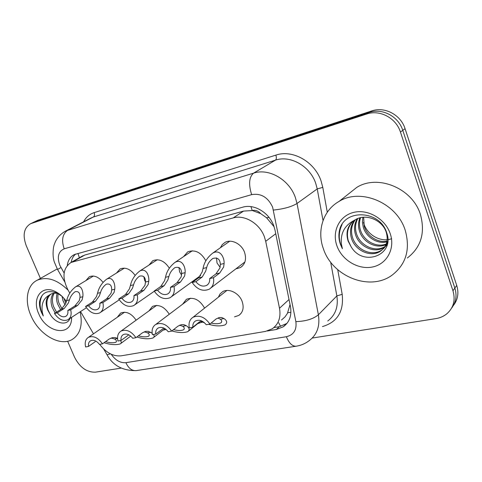 <?xml version="1.0" encoding="UTF-8"?>
<svg xmlns="http://www.w3.org/2000/svg" width="482" height="482" viewBox="0 0 482 482"><rect width="100%" height="100%" fill="white"/><g stroke="black" fill="none" stroke-linecap="round" stroke-linejoin="round"><path stroke-width="0.72" d="M166.145 329.483L163.163 330.074M202.518 321.946L197.674 323.681M218.382 297.189L219.967 294.032L222.533 291.755C228.564 287.856 239.138 292.99 242.133 301.413C244.175 307.661 243.042 312.348 238.723 315.469L234.523 316.843M199.144 277.385L197.969 277.475M220.376 247.754L222.214 244.651L224.949 242.446C231.258 238.704 241.542 243.784 244.519 252.243C246.682 259.117 245.314 264.226 240.41 267.576L235.812 268.908M99.72 344.359C106.064 352.746 113.21 356.572 121.157 355.83L265.498 331.405L272.228 328.808C278.62 324.241 281.048 317.391 279.506 308.257L265.703 241.301L264.437 236.915C259.726 223.521 244.573 214.442 233.21 217.912L71.059 262.437C62.829 268.185 61.804 277.343 67.98 289.917L69.812 293.068M274.131 226.829L266.588 217.768L260.708 213.64C258.183 210.857 255.346 209.809 252.207 210.495L250.935 206.621M252.207 210.495L260.708 213.64M281.5 320L285.049 316.861L287.447 313.348L290.031 304.516M251.827 210.598L243.573 211.086L84.856 255.014L81.627 256.46M80.548 311.559L93.478 333.833M182.558 304.25L186.401 299.316C193.565 296.683 199.626 299.617 204.585 308.112M148.92 310.938L152.493 306.413C158.807 304.052 164.404 306.673 169.272 314.264M117.283 317.277L120.602 313.101C126.23 310.974 131.405 313.336 136.129 320.181M183.497 256.689L187.709 251.857C195.011 249.321 201.066 252.309 205.88 260.816M148.926 265.118L152.812 260.678C159.03 258.418 164.537 260.913 169.327 268.155M116.457 273.071L120.06 268.962C125.453 266.95 130.465 269.077 135.105 275.343M85.91 280.584L89.26 276.758C93.99 274.957 98.569 276.801 102.997 282.295M37.186 220.545L34.168 221.991L369.284 112.451C382.22 107.848 398.487 116.391 402.771 130.363L454.845 288.049C457.141 295.665 456.05 302.365 451.574 308.161C456.05 302.365 457.141 295.665 454.845 288.049L402.771 130.363C398.487 116.391 382.22 107.848 369.284 112.451L33.686 222.22M37.668 220.31L371.773 110.914C384.648 106.323 400.819 114.8 405.067 128.688L456.719 285.41C458.991 292.966 457.906 299.635 453.454 305.407M267.275 331.02L276.367 329.477L283.229 326.808C289.519 322.265 291.923 315.517 290.447 306.576L275.035 230.233L273.794 225.871C269.161 212.568 254.092 203.633 242.735 207.182L74.282 254.598C70.342 256.641 68.004 260.25 67.281 265.425M40.416 278.415L26.287 245.796C22.413 235.222 23.859 227.853 30.625 223.684L366.76 114.005C379.756 109.384 396.12 118 400.44 132.068L452.953 290.73C455.641 300.141 453.574 307.853 446.754 313.866C443.645 316.361 440.006 317.945 435.836 318.62L312.234 338.057M121.223 368.103L95.478 372.152C86.784 372.417 79.813 367.447 74.565 357.246L67.625 341.226M71.143 262.395C71.8 258.846 73.312 256.062 75.686 254.032M286.953 323.416L279.289 326.669L273.842 327.603M209.67 278.572L215.924 273.921L219.997 267.853L220.376 264.377C220.033 259.159 217.521 257.189 212.833 258.473C209.622 260.889 207.567 263.931 206.676 267.6L205.675 271.179L202.199 277.048L195.861 281.675C199.193 285.778 202.789 287.013 206.645 285.392C208.911 283.994 209.923 281.717 209.67 278.572L213.466 277.716L219.696 273.059L223.636 267.01L224.106 263.497C224.504 257.466 220.039 248.881 212.761 253.086L229.727 241.217M216.526 257.876L217.014 262.967L220.135 267.335M213.466 277.716C214.333 283.024 212.899 286.862 209.164 289.242C202.808 291.779 197.15 289.531 192.185 282.506L198.542 277.879L202.157 271.999L203.061 268.456C204.097 262.503 207.332 257.382 212.761 253.086M192.185 282.506L195.861 281.675M211.164 323.036C215.135 323.97 218.298 323.958 220.666 323C222.13 321.825 222.033 320.572 220.388 319.253L218.238 318.222M209.923 324.067L206.248 324.741C202.838 320.602 199.253 319.349 195.499 320.982C193.469 322.289 192.589 324.362 192.86 327.206L189.293 327.862C188.402 323.018 189.661 319.476 193.059 317.24C199.229 314.728 204.85 317.005 209.923 324.067L216.02 319.006L219.25 317.511L221.762 317.56L224.01 318.578C227.1 320.687 227.498 322.771 225.196 324.826C220.78 326.404 215.279 326.23 208.706 324.29M204.537 322.813L200.922 321.476M192.86 327.206L199.054 322.187L201.356 320.916M170.483 287.38L176.966 282.795L181.202 276.867L181.666 273.487C181.491 268.468 179.244 266.51 174.918 267.624C171.827 269.926 169.821 272.884 168.887 276.493L167.844 279.97L164.163 285.706L157.614 290.278C160.777 294.195 164.139 295.424 167.706 293.966C169.857 292.652 170.785 290.459 170.483 287.38L174.014 286.591L180.479 281.994L184.594 276.078L185.148 272.667C185.654 266.859 181.822 258.527 175.02 262.365L192.33 250.773M178.943 267.438L179.581 271.848L181.6 275.102M174.014 286.591C174.942 291.767 173.634 295.472 170.092 297.707C164.217 299.985 158.915 297.762 154.186 291.05L160.759 286.483L164.555 280.735L165.507 277.289C166.639 271.432 169.809 266.462 175.02 262.365M154.186 291.05L157.614 290.278M133.948 295.599L140.611 291.074L144.98 285.278L145.528 281.988C145.492 277.156 143.473 275.222 139.467 276.186C136.502 278.379 134.538 281.253 133.574 284.802L132.49 288.182L128.652 293.797L121.928 298.304C124.934 302.051 128.091 303.268 131.399 301.949C133.442 300.72 134.291 298.599 133.948 295.599L137.243 294.857L143.895 290.327L148.155 284.543L148.781 281.223C149.372 275.626 146.094 267.528 139.726 271.053L157.283 259.732M143.829 276.662L144.552 280.156L145.528 282.012L148.781 281.223M137.243 294.857C138.226 299.912 137.039 303.491 133.677 305.588C128.224 307.643 123.241 305.449 118.729 299.021L125.465 294.52L129.411 288.899L130.411 285.549C131.616 279.795 134.719 274.963 139.726 271.053M118.729 299.021L121.928 298.304M99.798 303.274L106.612 298.816L111.089 293.152L111.697 289.947C111.782 285.284 109.968 283.374 106.257 284.205C103.413 286.302 101.491 289.098 100.497 292.586L99.382 295.87L95.412 301.364L88.555 305.805C91.423 309.408 94.394 310.607 97.472 309.414C99.406 308.251 100.184 306.209 99.798 303.274L102.883 302.582L109.685 298.117L114.059 292.466L114.746 289.23C115.421 283.826 112.619 275.945 106.643 279.192L124.362 268.143M102.883 302.582C103.919 307.516 102.835 310.968 99.647 312.951C94.574 314.806 89.881 312.649 85.555 306.48L92.424 302.045L96.502 296.544L97.533 293.285C98.804 287.627 101.841 282.934 106.643 279.192M85.555 306.48L88.555 305.805M67.817 310.468L74.746 306.07L79.307 300.533L79.976 297.412C80.163 292.905 78.53 291.014 75.078 291.743C72.348 293.749 70.474 296.46 69.456 299.888L68.317 303.088L64.233 308.468L57.268 312.842C60.015 316.3 62.823 317.487 65.691 316.397C67.528 315.3 68.239 313.324 67.817 310.468L70.709 309.818L77.632 305.419L82.097 299.888L82.838 296.743C83.573 291.514 81.193 283.844 75.578 286.85L93.394 276.047M70.709 309.818C71.782 314.632 70.806 317.969 67.781 319.837C63.046 321.524 58.605 319.403 54.454 313.475L61.425 309.107L65.606 303.72L66.673 300.545C67.998 294.99 70.968 290.429 75.578 286.85M54.454 313.475L57.268 312.842M173.55 329.628C177.629 330.694 180.901 330.773 183.383 329.863C184.739 328.748 184.546 327.555 182.792 326.272L179.575 325.181M171.664 331.11L168.236 331.743C165.007 327.79 161.657 326.543 158.174 328.013C156.24 329.242 155.427 331.255 155.74 334.044L152.414 334.659C151.469 329.911 152.619 326.483 155.855 324.374C161.572 322.121 166.838 324.368 171.664 331.11L177.985 326.145L181.304 324.663L183.871 324.681L186.179 325.639C189.42 327.688 189.986 329.682 187.872 331.622C183.654 333.056 178.328 332.827 171.893 330.935M155.74 334.044L163.91 328.073M138.436 335.815C142.57 336.984 145.925 337.135 148.498 336.279C149.751 335.231 149.456 334.08 147.619 332.839L144.19 331.815M135.942 337.689L132.731 338.28C129.664 334.496 126.513 333.267 123.284 334.592C121.434 335.755 120.687 337.701 121.042 340.437L117.927 341.009C116.939 336.358 117.982 333.044 121.066 331.056C126.38 329.019 131.333 331.23 135.942 337.689L142.431 332.815L145.823 331.345L148.432 331.345L152.161 333.243M153.409 334.472C154.583 335.84 154.427 337.008 152.933 337.978C148.655 339.304 143.299 338.979 136.858 337.002M121.042 340.437L128.827 334.833M105.558 341.642C109.727 342.877 113.131 343.094 115.776 342.298C116.933 341.298 116.554 340.202 114.644 338.997L111.035 338.039M102.497 343.847L99.491 344.401C96.569 340.768 93.604 339.557 90.592 340.762C88.833 341.858 88.146 343.744 88.531 346.419L85.609 346.962C84.579 342.413 85.531 339.195 88.471 337.322C93.418 335.472 98.093 337.653 102.497 343.847L109.131 339.063L112.583 337.611L115.222 337.587L117.475 338.358M120.343 340.563C121.633 341.889 121.572 343.015 120.169 343.937C115.855 345.154 110.486 344.751 104.064 342.72M88.531 346.419L95.219 341.678M323.446 248.935C316.71 230.914 323.036 210.351 339.105 201.386C360.687 187.751 396.819 202.777 405.223 230.275C410.519 249.363 406.109 264.347 391.987 275.234C369.676 291.634 332.369 276.421 323.446 248.935M348.522 193.933L356.807 187.377C377.804 174.074 412.532 188.203 420.437 214.556C425.425 232.854 421.063 247.326 407.356 257.978M391.625 238.698C381.587 242.645 368.272 235.668 364.253 224.823L363.434 222.365M355.3 219.75C351.553 224.974 350.595 230.77 352.42 237.138C355.945 249.646 371.755 256.852 381.443 250.212C384.564 248.194 386.66 245.26 387.739 241.392M354.716 220.111C350.619 225.389 349.516 231.378 351.402 238.066C354.939 250.598 370.779 257.834 380.485 251.188C386.817 246.561 388.655 239.994 385.992 231.481C381.714 219.665 365.332 213.098 354.879 220.003L354.547 220.214C347.636 225.293 345.492 232.246 348.112 241.06L351.035 246.615C362.94 267.42 394.963 255.111 386.775 233.005C380.364 210.273 344.811 208.519 339.671 229.583C338.436 234.433 338.689 239.361 340.431 244.356L342.401 248.7L341.37 243.952C340.413 233.029 344.805 225.118 354.547 220.214M357.813 218.545C355.342 223.335 354.885 228.317 356.439 233.481C359.909 245.79 375.436 252.911 385.088 246.435M385.672 246.049L387.088 244.916M357.162 218.81C354.391 223.738 353.818 228.932 355.439 234.385C358.933 246.802 374.647 253.924 384.287 247.308L384.726 247.013M385.281 246.603L387.076 244.964M360.578 217.689C359.198 221.792 359.126 225.859 360.373 229.896C363.561 240.916 376.562 248.103 386.293 243.934M359.861 217.87C358.228 222.166 358.072 226.474 359.397 230.788C362.657 242.121 376.261 249.321 386.034 244.591M363.657 217.237L364.229 226.383C367.067 236.126 377.84 243.151 387.058 241.078M362.85 217.31L362.416 222.359L363.271 227.257C366.206 237.319 377.508 244.404 386.913 241.831M353.071 221.274C347.841 226.636 346.257 233.174 348.317 240.873L351.035 246.615M390.227 233.698C395.439 248.664 386.775 264.238 372.478 266.998C358.253 269.974 341.907 260.099 336.93 245.856C331.749 231.667 339.159 215.984 353.433 212.448C367.633 208.694 385.232 218.683 390.227 233.698M342.063 224.552C338.231 232.589 338.346 240.638 342.401 248.7M80.126 311.83C82.916 325.115 80.241 334.351 72.101 339.539C59.834 346.932 38.777 334.381 30.969 315.668C24.347 301.063 26.872 285.085 37.18 280.235C46.935 276.252 57.268 279.596 68.185 290.272M54.237 293.207C52.062 296.978 51.839 301.425 53.568 306.552L56.533 312.173M53.357 293.315C50.731 297.087 50.345 301.78 52.195 307.396L55.165 313.029M68.595 319.307L69.89 318.548M58.214 293.592C57.569 296.743 57.834 299.943 59.009 303.202L61.937 308.763M57.141 293.357C56.159 296.755 56.328 300.316 57.653 304.034L60.605 309.625M63.835 298.207L65.829 303.154M61.991 296.285L63.028 300.726L65.058 304.931M50.953 294.068C46.82 297.641 45.85 302.937 48.043 309.95L50.158 314.312C55.755 323.994 67.209 326.055 69.968 318.415M50.158 314.312L47.766 310.119C45.2 303.54 45.724 298.527 49.327 295.074L50.676 294.207C53.273 292.954 56.099 292.845 59.147 293.881M71.631 317.337L71.559 319.096C70.691 337.171 46.218 332.731 38.789 313.878C31.511 298.599 41.56 284.284 55.4 291.592C59.641 293.719 63.305 297.033 66.383 301.521M61.949 296.243L57.436 293.225C47.658 289.477 41.675 292.345 39.494 301.834C39.283 305.341 39.988 308.968 41.603 312.704L43.278 315.969L42.356 312.384C41.06 304.208 43.38 298.436 49.327 295.074M42.446 294.924C39.072 301.039 39.349 308.052 43.278 315.969M275.746 233.74L265.703 241.301M280.566 326.41L278.656 322.699M287.784 312.691L290.923 312.336M266.588 217.768L269.077 217.454M79.367 257.737L77.939 253.381M243.573 211.086L233.21 217.912M289.019 299.497L279.506 308.257M84.856 255.014L73.107 261.672M38.602 219.955L31.559 223.329M371.773 110.914L366.76 114.005M405.067 128.688L400.44 132.068M456.719 285.41L452.953 290.73M111.228 354.24C115.409 360.301 120.295 363.115 125.886 362.687L286.368 336.719C293.731 334.918 296.9 329.887 295.87 321.621L272.607 207.097C267.926 197.216 260.937 193.065 251.64 194.632L64.196 248.808C58.358 251.447 56.894 256.93 59.804 265.269L64.118 273.029M60.955 267.564L57.539 269.48L54.285 261.931C53.008 258.069 52.743 253.255 53.484 247.489C54.002 245.501 53.641 245.82 55.551 241.319C57.93 236.801 61.377 233.336 65.889 230.914L253.604 173.134C268.89 167.929 289.29 179.611 295.394 197.59L297.02 203.482L317.222 188.92L315.704 183.268C309.968 166.049 290.339 155.005 275.463 160.145L93.357 217.02L90.357 218.316M83.615 221.786C85.983 217.225 89.495 214.171 94.147 212.628L275.855 155.126C276.614 157.572 276.481 159.247 275.463 160.145L253.604 173.134C249.061 177.051 248.411 184.22 251.64 194.632M275.855 155.126C292.55 149.281 314.674 161.651 321.09 181.027L322.789 187.384L327.296 212.237M337.725 269.697L342.196 294.315C344.015 311.348 337.43 322.109 322.452 326.591M273.445 210.05C283.615 209.025 291.477 206.832 297.02 203.482L318.385 314.782L336.864 295.918L330.664 262.142M295.87 321.621C305.757 321.289 313.264 319.012 318.385 314.782C320.15 326.055 317.096 334.665 309.227 340.599C305.359 343.606 300.979 345.474 296.093 346.215C292.279 346.365 289.037 343.202 286.368 336.719M327.748 320.988C335.436 315.138 338.472 306.781 336.864 295.918L342.196 294.315M323.036 220.587L317.222 188.92L322.789 187.384M64.196 248.808C61.262 240.15 62.461 233.939 67.805 230.179L93.357 217.02C94.58 216.147 94.846 214.683 94.147 212.628M106.817 354.384L107.052 354.788L110.39 353.842M125.886 362.687C128.483 368.254 131.911 370.899 136.177 370.622L296.093 346.215M279.289 326.669L276.367 329.477M203.061 268.456L206.676 267.6M220.376 264.377L224.106 263.497M215.924 273.921L219.696 273.059M198.542 277.879L202.199 277.048M224.01 318.578L220.388 319.253M203.958 322.319L203.579 322.392M165.507 277.289L168.887 276.493M181.666 273.487L185.148 272.667M176.966 282.795L180.479 281.994M160.759 286.483L164.163 285.706M130.411 285.549L133.574 284.802M140.611 291.074L143.895 290.327M125.465 294.52L128.652 293.797M97.533 293.285L100.497 292.586M111.697 289.947L114.746 289.23M106.612 298.816L109.685 298.117M92.424 302.045L95.412 301.364M66.673 300.545L69.456 299.888M79.976 297.412L82.838 296.743M74.746 306.07L77.632 305.419M61.425 309.107L64.233 308.468M186.179 325.639L182.792 326.272M150.788 332.249L147.619 332.839M117.548 338.454L114.644 338.997M201.783 322.452L202.434 321.916M238.723 315.469L240.801 313.68M240.41 267.576L242.446 266.01M82.814 255.791L71.059 262.437M30.625 223.684L34.168 221.991M65.889 230.914L90.291 218.352M103.72 349.046L107.052 354.788C112.818 365.452 122.53 370.73 136.177 370.622M57.539 269.48L64.672 281.771M286.127 324L283.229 326.808M210.989 287.85L244.928 261.949M207.838 284.494L206.645 285.392M221.473 322.313L220.666 323M193.059 317.24L226.871 290.465M171.58 296.629L200.657 275.523M168.676 293.267L167.706 293.966M134.894 304.745L154.306 291.248M132.195 301.407L131.399 301.949M100.66 312.27L119.241 299.822M98.129 308.974L97.472 309.414M68.619 319.289L86.405 307.757M66.239 316.047L65.691 316.397M184.058 329.327L183.383 329.863M155.855 324.374L190.631 298.165M188.884 330.797L200.488 321.398M149.059 335.852L148.498 336.279M121.066 331.056L156.596 305.401M153.782 337.322L164.995 328.658M116.246 341.949L115.776 342.298M88.471 337.322L124.573 312.203M120.886 343.407L130.73 336.099M339.105 201.386L356.807 187.377M380.485 251.188L381.443 250.206M384.287 247.308L385.004 246.573M37.18 280.235L57.231 268.932M71.252 317.584L71.559 319.096M57.436 293.225L55.4 291.592"/></g></svg>
